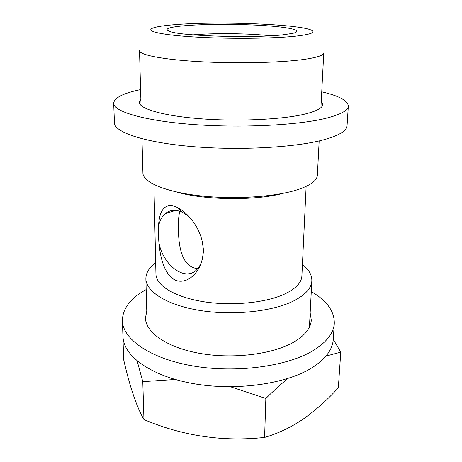 <?xml version="1.0" encoding="UTF-8"?>
<svg xmlns="http://www.w3.org/2000/svg" width="462" height="462" viewBox="0 0 462 462"><rect width="100%" height="100%" fill="white"/><g stroke="black" fill="none" stroke-linecap="round" stroke-linejoin="round"><path stroke-width="0.69" d="M158.553 226.351L158.322 234.067L158.899 242.567C160.175 257.478 164.432 275.029 175.572 280.278C186.989 284.667 199.289 273.186 202.327 258.968L203.615 250.693L202.316 241.984C199.572 227.83 188.513 212.947 177.269 207.421C163.796 201.241 159.107 212.237 158.553 226.351C159.656 220.796 161.908 216.545 165.304 213.606C169.935 209.846 175.41 209.326 181.733 212.035L177.269 207.421M192.302 220.507C189.027 216.603 185.505 213.779 181.733 212.035M197.794 268.566C181.641 267.573 178.222 245.258 178.482 227.362C178.274 220.357 178.742 214.997 179.897 211.296M186.787 25.531C167.637 27.102 162.474 29.239 171.31 31.936C185.828 36.232 253.938 38.132 282.34 34.893L292.452 33.414C304.302 30.735 291.002 27.42 266.233 25.716C241.476 23.995 208.114 23.903 186.787 25.531M325.981 356.081L340.783 352.159L338.328 387.82C327.367 399.873 315.621 410.32 303.101 419.167C290.737 427.506 277.905 433.581 264.605 437.41L265.846 398.487C273.337 391.037 280.688 384.372 287.895 378.493M340.783 352.159L333.269 339.351L334.309 323.279C334.401 311.088 326.726 300.525 311.278 291.603M302.431 264.507C308.853 269.525 311.989 274.977 311.844 280.85C311.452 288.155 305.451 294.82 293.844 300.843C272.88 311.48 233.345 315.829 200.294 310.522C167.175 305.243 145.992 291.707 145.876 278.823C145.871 272.95 149.139 267.579 155.682 262.711M306.139 186.382L301.888 275.958C301.553 282.438 296.125 288.317 285.614 293.584C266.955 302.714 232.386 306.329 203.546 301.709C174.648 297.118 156.012 285.412 155.948 274.174L153.886 184.523M319.167 140.916L317.377 175.185C317.099 180.353 310.897 185.06 298.758 189.305C276.83 196.795 235.031 199.751 200.11 195.819C165.113 191.909 142.908 182.161 142.925 173.054L141.973 138.75M320.911 107.634L323.775 52.916C323.66 55.307 317.227 57.455 304.487 59.344C281.45 62.688 237 63.773 199.89 61.677C162.699 59.586 139.328 54.88 139.518 50.664L141.043 105.44M176.519 24.526C219.063 21.125 299.22 24.157 311.44 30.197C316.025 32.444 310.718 34.436 295.513 36.18C273.14 38.612 228.898 39.039 195.374 37.029C161.729 35.031 145.409 31.208 152.402 28.251C156.214 26.686 164.253 25.445 176.519 24.526M283.241 193.307C255.561 200.866 204.094 200.237 176.611 192.001M270.576 35.793C249.688 33.385 214.056 32.946 193.116 34.846M264.605 437.41C223.111 441.972 182.894 436.03 143.959 419.583C136.648 406.958 129.88 386.989 123.666 359.69L122.597 326.074M137.168 360.995L142.787 381.658L175.231 379.481M230.503 386.781L265.846 398.487M143.959 419.583L142.787 381.658M158.899 242.567C162.93 264.934 184.667 281.745 196.385 270.045C199.209 267.4 201.189 263.71 202.327 258.968M140.864 99.047L139.293 102.229C139.178 108.685 162.474 115.731 199.451 118.676C236.353 121.633 280.532 119.675 303.47 114.414C316.129 111.44 322.551 108.125 322.742 104.47L321.246 101.253M140.598 89.582C123.227 93.22 114.253 97.765 113.675 103.228L114.466 122.932C114.368 132.138 143.855 142.371 191.666 146.523C239.374 150.71 296.159 147.465 324.33 139.622C339.229 135.395 346.806 130.775 347.054 125.774L348.325 106.093C347.88 100.618 339.016 95.853 321.743 91.799M113.675 103.228C113.525 111.423 143.249 120.599 191.545 124.376C239.738 128.182 297.106 125.358 325.491 118.399C340.506 114.651 348.117 110.551 348.325 106.093M146.772 310.914L145.466 318.047C145.64 332.461 166.822 347.563 199.89 353.395C232.888 359.269 272.332 354.337 293.278 342.406C304.845 335.672 310.851 328.228 311.296 320.074L310.164 312.913M146.177 289.587C130.515 298.129 122.586 308.501 122.384 320.692L123.025 336.775C123.406 355.711 150.306 375.906 192.949 383.552C235.499 391.262 286.053 384.066 311.856 367.856C325.514 359.118 332.652 349.613 333.269 339.345M122.384 320.692C122.73 338.969 149.827 358.512 192.85 365.933C235.787 373.412 286.804 366.47 312.786 350.814C326.542 342.371 333.714 333.189 334.309 323.279M175.722 210.372L165.304 213.606M311.844 280.85L309.419 327.148M177.945 208.125L177.939 207.756M145.876 278.823L147.17 325.167"/></g></svg>
